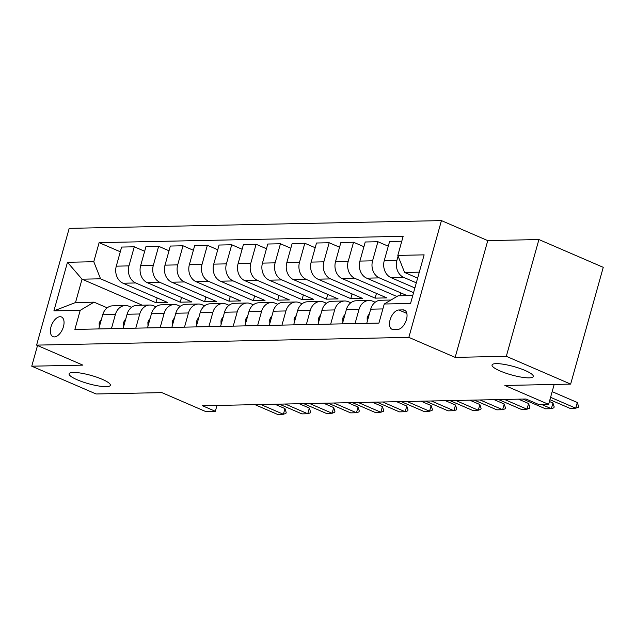 <?xml version="1.0" encoding="UTF-8"?>
<svg xmlns="http://www.w3.org/2000/svg" width="635" height="635" viewBox="0 0 635 635"><rect width="100%" height="100%" fill="white"/><g stroke="black" fill="none" stroke-linecap="round" stroke-linejoin="round"><path stroke-width="0.95" d="M102.211 379.293A21.415 4.342 15.6 0 1 110.363 385.31A21.415 4.342 15.6 0 1 98.409 385.945A21.415 4.342 15.6 0 1 77.264 379.809A21.415 4.342 15.6 0 1 69.112 373.793A21.415 4.342 15.6 0 1 81.074 373.15A21.415 4.342 15.6 0 1 102.211 379.293M525.137 370.483A21.415 4.342 15.6 0 1 533.289 376.499A21.415 4.342 15.6 0 1 521.327 377.142A21.415 4.342 15.6 0 1 500.189 371.007A21.415 4.342 15.6 0 1 492.038 364.982A21.415 4.342 15.6 0 1 503.992 364.347A21.415 4.342 15.6 0 1 525.137 370.483M54.388 336.907A10.708 5.85 -66.6 0 0 63.055 327.914A10.708 5.85 -66.6 0 0 61.452 316.984A10.708 5.85 -66.6 0 0 60.023 316.714A10.708 5.85 -66.6 0 0 51.364 325.707A10.708 5.85 -66.6 0 0 52.959 336.645A10.708 5.85 -66.6 0 0 54.388 336.907M441.444 220.607L69.191 228.362L36.592 345.123L408.845 337.375L441.444 220.607L487.759 240.617L455.16 357.378L506.317 356.314L538.917 239.546L487.759 240.617M538.917 239.546L603.25 267.335L570.651 384.096L504.873 385.469L548.616 404.36L554.18 384.445M37.521 345.527L31.75 366.197L96.083 393.978L161.854 392.613L205.597 411.504L215.344 411.297L216.98 405.44M506.317 356.314L570.651 384.096M548.616 404.36L538.869 404.566L526.002 399.01L202.478 405.741L215.344 411.297M403.146 309.88L398.859 309.975A10.374 5.667 -66.6 0 0 390.462 318.691A10.374 5.667 -66.6 0 0 392.017 329.279A10.374 5.667 -66.6 0 0 393.398 329.541L397.685 329.446A10.374 5.667 -66.6 0 0 406.082 320.738A10.374 5.667 -66.6 0 0 404.527 310.142A10.374 5.667 -66.6 0 0 403.146 309.88L405.67 310.967M419.298 272.161L404.59 272.471L397.82 255.405L403.154 236.307L99.116 242.641L120.301 251.785M397.82 255.405L424.132 254.857L410.559 303.451L384.254 303.998L398.066 295.823L412.782 295.521M142.28 305.205L82.034 279.186L75.517 302.538L94.036 302.157L80.216 310.332L74.882 329.422L378.92 323.096L384.254 303.998M80.216 310.332L53.904 310.88L67.477 262.279L93.782 261.731L99.116 242.641M455.16 357.378L408.845 337.375M31.75 366.197L82.907 365.133L36.592 345.123M94.036 302.157L107.188 307.832M111.427 328.668L115.387 314.492A13.383 10.874 -91.2 0 1 125.397 305.554A13.383 10.874 -91.2 0 1 129.199 306.316L131.548 307.332M135.787 328.16L139.748 313.984A13.383 10.874 -91.2 0 1 149.757 305.046A13.383 10.874 -91.2 0 1 153.567 305.808L155.908 306.824M160.155 327.652L164.108 313.476A13.383 10.874 -91.2 0 1 174.125 304.546A13.383 10.874 -91.2 0 1 177.927 305.3L180.269 306.316M184.515 327.144L188.468 312.968A13.383 10.874 -91.2 0 1 198.485 304.038A13.383 10.874 -91.2 0 1 202.287 304.792L204.637 305.808M208.875 326.636L212.828 312.468A13.383 10.874 -91.2 0 1 222.845 303.53A13.383 10.874 -91.2 0 1 226.647 304.284L228.997 305.3M233.235 326.128L237.196 311.96A13.383 10.874 -91.2 0 1 247.205 303.022A13.383 10.874 -91.2 0 1 251.008 303.776L253.357 304.792M257.596 325.62L261.556 311.452A13.383 10.874 -91.2 0 1 271.574 302.514A13.383 10.874 -91.2 0 1 275.376 303.268L277.717 304.284M281.964 325.112L285.917 310.944A13.383 10.874 -91.2 0 1 295.934 302.006A13.383 10.874 -91.2 0 1 299.736 302.768L302.077 303.776M306.324 324.604L310.277 310.436A13.383 10.874 -91.2 0 1 320.294 301.498A13.383 10.874 -91.2 0 1 324.096 302.26L326.446 303.268M330.684 324.096L334.645 309.928A13.383 10.874 -91.2 0 1 344.654 300.99A13.383 10.874 -91.2 0 1 348.456 301.752L350.806 302.76M355.044 323.588L359.005 309.42A13.383 10.874 -91.2 0 1 369.014 300.482A13.383 10.874 -91.2 0 1 372.816 301.244L375.166 302.252M417.639 278.106L404.59 272.471M416.322 282.829L403.701 277.384A13.383 10.874 -91.2 0 1 396.931 260.31L398.105 256.119M414.893 287.949L391.033 277.646A13.383 10.874 -91.2 0 1 384.262 260.58L389.596 241.483L401.78 241.229M413.575 292.671L379.341 277.892A13.383 10.874 -91.2 0 1 372.57 260.818L377.904 241.729L388.279 246.205M407.146 295.632L366.673 278.154A13.383 10.874 -91.2 0 1 359.902 261.088L365.236 241.991L377.904 241.729M396.915 296.505L354.981 278.4A13.383 10.874 -91.2 0 1 348.21 261.326L353.544 242.237L363.918 246.713M376.452 293.41L375.134 298.132L386.826 297.886L342.313 278.662A13.383 10.874 -91.2 0 1 335.542 261.588L340.876 242.499L353.544 242.237M375.134 298.132L330.621 278.908A13.383 10.874 -91.2 0 1 323.85 261.834L329.176 242.745L339.55 247.221M352.092 293.91L350.774 298.64L362.466 298.394L317.952 279.17A13.383 10.874 -91.2 0 1 311.182 262.096L316.508 243.007L329.176 242.745M350.774 298.64L306.253 279.408A13.383 10.874 -91.2 0 1 299.49 262.342L304.816 243.253L315.19 247.729M327.731 294.418L326.406 299.148L338.106 298.902L293.584 279.678A13.383 10.874 -91.2 0 1 286.822 262.604L292.148 243.515L304.816 243.253M326.406 299.148L281.892 279.916A13.383 10.874 -91.2 0 1 275.122 262.85L280.456 243.761L290.83 248.237M303.363 294.926L302.046 299.649L313.738 299.41L269.224 280.186A13.383 10.874 -91.2 0 1 262.453 263.112L267.787 244.023L280.456 243.761M302.046 299.649L257.532 280.424A13.383 10.874 -91.2 0 1 250.762 263.358L256.095 244.261L266.47 248.745M279.003 295.434L277.685 300.157L289.377 299.918L244.864 280.686A13.383 10.874 -91.2 0 1 238.093 263.62L243.427 244.531L256.095 244.261M277.685 300.157L233.172 280.932A13.383 10.874 -91.2 0 1 226.401 263.866L231.735 244.769L242.11 249.253M254.643 295.942L253.325 300.665L265.017 300.426L220.504 281.194A13.383 10.874 -91.2 0 1 213.733 264.128L219.067 245.039L231.735 244.769M253.325 300.665L208.804 281.44A13.383 10.874 -91.2 0 1 202.041 264.374L207.367 245.277L217.741 249.761M230.283 296.45L228.965 301.173L240.657 300.934L196.136 281.702A13.383 10.874 -91.2 0 1 189.373 264.636L194.699 245.539L207.367 245.277M228.965 301.173L184.444 281.948A13.383 10.874 -91.2 0 1 177.681 264.882L183.007 245.785L193.381 250.269M205.923 296.958L204.597 301.681L216.297 301.434L171.775 282.21A13.383 10.874 -91.2 0 1 165.013 265.144L170.339 246.047L183.007 245.785M204.597 301.681L160.083 282.456A13.383 10.874 -91.2 0 1 153.313 265.382L158.647 246.293L169.021 250.777M181.554 297.466L180.237 302.189L191.929 301.942L147.415 282.718A13.383 10.874 -91.2 0 1 140.645 265.652L145.979 246.555L158.647 246.293M180.237 302.189L135.723 282.964A13.383 10.874 -91.2 0 1 128.953 265.89L134.287 246.801L144.661 251.277M157.194 297.974L155.877 302.697L167.569 302.45L123.055 283.226A13.383 10.874 -91.2 0 1 116.284 266.16L121.618 247.063L134.287 246.801M155.877 302.697L100.552 278.805L82.034 279.186L67.477 262.279M366.736 323.35L370.697 309.174A13.383 10.874 -91.2 0 1 380.714 300.244L390.969 300.03M400.812 292.902L400.01 295.783M342.376 323.858L346.337 309.682A13.383 10.874 -91.2 0 1 356.346 300.752L369.014 300.482M318.016 324.366L321.977 310.19A13.383 10.874 -91.2 0 1 331.986 301.252L344.654 300.99M293.656 324.874L297.609 310.698A13.383 10.874 -91.2 0 1 307.626 301.76L320.294 301.498M269.296 325.374L273.248 311.206A13.383 10.874 -91.2 0 1 283.266 302.268L295.934 302.006M244.927 325.882L248.888 311.714A13.383 10.874 -91.2 0 1 258.905 302.776L271.574 302.514M220.567 326.39L224.528 312.222A13.383 10.874 -91.2 0 1 234.537 303.284L247.205 303.022M196.207 326.898L200.16 312.73A13.383 10.874 -91.2 0 1 210.177 303.792L222.845 303.53M171.847 327.406L175.8 313.238A13.383 10.874 -91.2 0 1 185.817 304.3L198.485 304.038M147.487 327.914L151.44 313.746A13.383 10.874 -91.2 0 1 161.457 304.808L174.125 304.546M123.119 328.422L127.079 314.246A13.383 10.874 -91.2 0 1 137.089 305.316L149.757 305.046M93.782 261.731L100.552 278.805M98.758 328.93L102.719 314.754A13.383 10.874 -91.2 0 1 112.728 305.824L125.397 305.554M53.904 310.88L75.517 302.538M550.585 397.32L575.731 408.186L569.881 408.305L549.918 399.685M578.533 406.344L578.271 407.289L575.731 408.186L577.31 402.503L578.533 406.344M552.164 391.644L577.31 402.503M367.26 321.493L367.149 317.802A8.866 7.207 -91.2 0 1 369.348 314M541.679 404.503L551.363 408.686L545.521 408.813L522.962 399.074M554.172 406.852L553.91 407.797L551.363 408.686L552.95 403.011L554.172 406.852M549.418 401.487L552.95 403.011M342.892 322.001L342.789 318.31A8.866 7.207 -91.2 0 1 344.988 314.508M504.452 399.455L527.002 409.194L521.16 409.321L498.602 399.582M529.812 407.36L529.55 408.305L527.002 409.194L528.59 403.519L529.812 407.36M518.509 399.161L528.59 403.519M318.532 322.509L318.429 318.818A8.866 7.207 -91.2 0 1 320.627 315.016M480.092 399.963L502.642 409.702L496.792 409.829L474.242 400.082M505.452 407.868L505.182 408.813L502.642 409.702L504.23 404.027L505.452 407.868M494.149 399.669L504.23 404.027M294.172 323.017L294.061 319.326A8.866 7.207 -91.2 0 1 296.267 315.524M455.724 400.471L478.282 410.21L472.432 410.329L449.882 400.59M481.092 408.376L480.822 409.321L478.282 410.21L479.869 404.535L481.092 408.376M469.789 400.177L479.869 404.535M269.812 323.525L269.7 319.834A8.866 7.207 -91.2 0 1 271.899 316.032M431.363 400.979L453.914 410.718L448.072 410.837L425.521 401.098M456.724 408.876L456.462 409.829L453.914 410.718L455.501 405.035L456.724 408.876M445.429 400.685L455.501 405.035M245.451 324.033L245.34 320.342A8.866 7.207 -91.2 0 1 247.539 316.54M407.003 401.487L429.554 411.226L423.712 411.345L401.153 401.606M432.364 409.384L432.102 410.337L429.554 411.226L431.141 405.543L432.364 409.384M421.061 401.193L431.141 405.543M221.083 324.541L220.98 320.842A8.866 7.207 -91.2 0 1 223.179 317.048M382.643 401.995L405.193 411.734L399.344 411.853L376.793 402.114M408.003 409.892L407.741 410.845L405.193 411.734L406.781 406.051L408.003 409.892M396.7 401.701L406.781 406.051M196.723 325.049L196.612 321.35A8.866 7.207 -91.2 0 1 198.818 317.556M358.283 402.503L380.833 412.242L374.983 412.361L352.433 402.622M383.643 410.4L383.373 411.345L380.833 412.242L382.421 406.559L383.643 410.4M372.34 402.209L382.421 406.559M172.363 325.557L172.252 321.858A8.866 7.207 -91.2 0 1 174.458 318.064M333.915 403.011L356.473 412.75L350.623 412.869L328.073 403.13M359.275 410.908L359.013 411.853L356.473 412.75L358.053 407.067L359.275 410.908M347.98 402.717L358.053 407.067M148.003 326.065L147.891 322.366A8.866 7.207 -91.2 0 1 150.09 318.564M309.555 403.511L332.105 413.258L326.263 413.377L303.713 403.638M334.915 411.417L334.653 412.361L332.105 413.258L333.692 407.575L334.915 411.417M323.62 403.225L333.692 407.575M123.642 326.565L123.531 322.874A8.866 7.207 -91.2 0 1 125.73 319.072M285.194 404.019L307.745 413.758L301.903 413.885L279.344 404.146M310.555 411.925L310.293 412.869L307.745 413.758L309.332 408.083L310.555 411.925M299.252 403.725L309.332 408.083M99.274 327.073L99.171 323.382A8.866 7.207 -91.2 0 1 101.37 319.58M260.834 404.527L283.385 414.266L277.535 414.393L254.984 404.654M286.195 412.433L285.933 413.377L283.385 414.266L284.972 408.591L286.195 412.433M274.891 404.233L284.972 408.591M391.033 277.646L403.701 277.384M366.673 278.154L379.341 277.892M342.313 278.662L354.981 278.4M317.952 279.17L330.621 278.908M293.584 279.678L306.253 279.408M269.224 280.186L281.892 279.916M244.864 280.686L257.532 280.424M220.504 281.194L233.172 280.932M196.136 281.702L208.804 281.44M171.775 282.21L184.444 281.948M147.415 282.718L160.083 282.456M123.055 283.226L135.723 282.964M384.262 260.58L396.931 260.31M370.697 309.174L382.881 308.92M346.337 309.682L359.005 309.42M359.902 261.088L372.57 260.818M321.977 310.19L334.645 309.928M335.542 261.588L348.21 261.326M297.609 310.698L310.277 310.436M311.182 262.096L323.85 261.834M273.248 311.206L285.917 310.944M286.822 262.604L299.49 262.342M248.888 311.714L261.556 311.452M262.453 263.112L275.122 262.85M224.528 312.222L237.196 311.96M238.093 263.62L250.762 263.358M200.16 312.73L212.828 312.468M213.733 264.128L226.401 263.866M175.8 313.238L188.468 312.968M189.373 264.636L202.041 264.374M151.44 313.746L164.108 313.476M165.013 265.144L177.681 264.882M127.079 314.246L139.748 313.984M140.645 265.652L153.313 265.382M102.719 314.754L115.387 314.492M116.284 266.16L128.953 265.89M406.829 313.412L398.859 309.975M367.149 317.96L368.252 317.937M342.789 318.468L343.892 318.445M318.429 318.976L319.524 318.953M294.068 319.476L295.164 319.461M269.708 319.984L270.804 319.961M245.34 320.492L246.444 320.469M220.98 321L222.083 320.977M196.62 321.508L197.715 321.485M172.26 322.016L173.355 321.993M147.891 322.524L148.995 322.501M123.531 323.032L124.635 323.009M99.171 323.54L100.274 323.517"/></g></svg>
